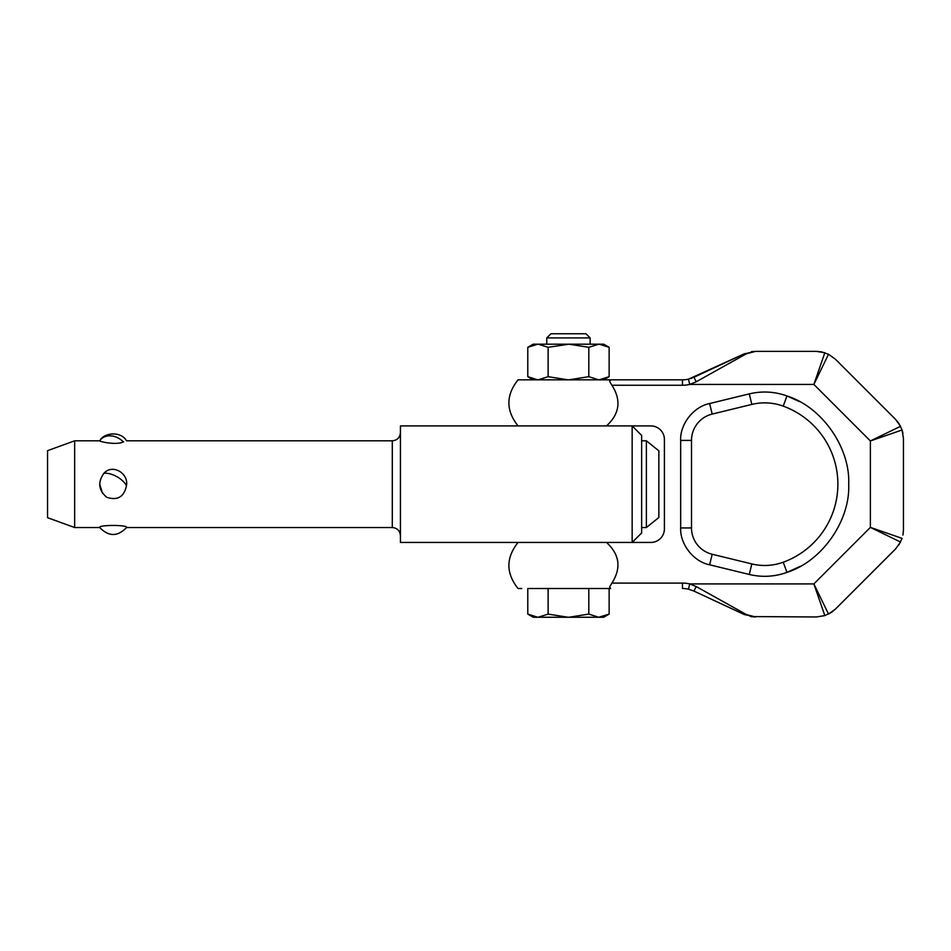 <?xml version="1.0" encoding="UTF-8"?>
<svg xmlns="http://www.w3.org/2000/svg" width="951" height="951" viewBox="0 0 951 951"><rect width="100%" height="100%" fill="white"/><g stroke="black" fill="none" stroke-linecap="round" stroke-linejoin="round"><path stroke-width="1.43" d="M752.146 351.585L755.51 351.371L744.062 353.915L688.488 379.152L689.701 384.43L696.215 381.767L746.357 353.796L755.51 351.371L816.338 351.371L824.838 352.738L813.866 384.43L828.523 354.259L835.501 359.312L895.509 419.32L900.561 426.298L870.379 440.955L902.083 429.983L898.85 423.385M898.838 544.982L902.083 538.373L870.379 527.389L900.561 542.046L895.509 549.024L835.501 609.032L828.523 614.084L813.866 583.914L824.838 615.606L816.338 616.973L750.815 616.569M606.512 425.905C619.672 413.768 621.467 400.216 611.909 385.25L609.639 381.41L610.613 379.829L682.473 379.829L518.045 379.829C505.849 395.188 505.849 410.547 518.045 425.905L650.853 425.905A13.552 13.552 0 0 1 664.404 439.457L664.404 528.887A13.552 13.552 0 0 1 650.853 542.439L632.153 542.439L632.153 425.905L400.43 425.905L400.43 542.439L632.153 542.439L641.64 532.952L641.64 435.392L632.153 425.905M609.639 586.933L610.613 588.514L609.639 586.933L611.909 583.094C621.455 568.08 619.66 554.528 606.512 542.439L518.045 542.439C505.849 557.797 505.849 573.156 518.045 588.514L521.766 588.514M746.476 614.608L746.357 614.548A5.421 3.911 -65 0 1 744.062 614.441L693.921 591.058L744.062 614.441L755.51 616.973L746.357 614.548L696.215 586.577L689.701 583.914L688.488 589.192L693.921 591.058L696.215 586.577M695.015 382.397L696.215 381.767L693.921 377.285L744.062 353.915A5.421 3.911 -115 0 1 746.357 353.796M688.488 379.152A27.104 27.104 0 0 1 682.473 379.829L682.473 385.25A32.524 32.524 0 0 0 689.701 384.43L813.866 384.43L870.379 440.955L870.379 527.389L813.866 583.914L689.701 583.914A32.524 32.524 0 0 0 682.473 583.094L682.473 588.514A27.104 27.104 0 0 1 688.488 589.192M610.613 588.514L606.512 588.514M751.837 404.413L712.192 414.077A27.104 27.104 0 0 0 691.508 440.408L691.508 527.936A27.104 27.104 0 0 0 712.192 554.267L751.837 563.931A54.207 54.207 0 0 0 783.244 562.207A83.046 83.046 0 0 0 783.244 406.136A54.207 54.207 0 0 0 751.837 404.413L749.269 393.88C762.036 390.849 774.59 391.539 786.952 395.949C821.937 406.992 850.301 447.517 848.708 484.178C850.301 520.827 821.937 561.352 786.952 572.395C774.59 576.805 762.036 577.495 749.269 574.463L709.612 564.799C693.648 561.708 679.882 544.186 680.666 527.936L680.666 440.408C679.882 424.158 693.648 406.636 709.612 403.545L749.269 393.88M749.828 616.07L750.91 616.391M824.838 615.606L831.436 612.373M831.507 612.325L835.501 609.032M902.963 534.997L903.45 529.862L902.951 535.044M902.951 433.287L902.083 429.983L903.45 438.482L903.45 529.862M898.802 423.314L895.509 419.32M828.523 354.259L821.521 351.87M821.474 351.858L816.338 351.371M690.759 378.534L692.292 377.987M598.761 617.247L609.139 614.096L603.695 617.247L599.189 617.247L609.139 614.096L609.139 588.514L588.8 588.514L588.8 614.096L598.761 617.247L533.226 617.247L527.781 614.096L537.743 617.247M599.189 379.829L609.139 376.679L603.695 379.829M546.777 344.191L546.777 337.914L590.143 337.914L590.143 344.191L546.777 344.191M590.143 337.914L585.982 333.753L550.938 333.753L546.777 337.914M123.689 441.811L123.345 441.918C115.927 445.555 98.357 441.288 99.736 440.812L74.653 440.812L47.55 450.679L47.55 517.677L74.653 527.532L99.736 527.532C98.001 524.762 128.219 524.75 126.542 527.532L392.299 527.532L392.299 440.812C397.233 440.325 399.943 437.615 400.43 432.681M123.345 441.918A16.262 12.886 -142.9 0 0 100.164 440.218C103.718 433.085 120.611 430.53 126.542 440.812L392.299 440.812M99.736 484.178L102.506 493.296M74.653 440.812L74.653 527.532M126.471 485.604C124.129 496.921 117.555 500.808 106.762 497.302C98.512 490.24 97.561 482.24 103.921 473.301C112.539 463.494 128.825 473.408 126.471 485.604A16.262 8.369 -149.6 0 0 103.921 473.301M641.64 527.532L646.383 527.532L646.383 440.812L641.64 440.812M646.383 527.532L658.853 517.51L658.853 450.833L646.383 440.812M609.139 376.679L609.139 347.305L603.695 344.191L533.226 344.191L527.781 347.305L537.731 344.191M598.75 344.191L588.8 347.305L568.9 344.191L548.121 347.305L538.171 344.191M568.888 379.829L588.8 376.679L588.8 347.305M588.8 376.679L598.761 379.829M609.139 347.305L599.189 344.191M533.226 379.829L527.781 376.679L537.743 379.829L527.781 376.679L527.781 347.305M538.171 379.829L548.121 376.679L568.032 379.829M548.121 376.679L548.121 347.305M527.781 614.096L527.781 588.514L588.8 588.514M548.121 588.514L548.121 614.096L568.032 617.247M568.888 617.247L588.8 614.096M538.171 617.247L548.121 614.096M800.267 566.332L786.952 572.395L783.244 562.207A83.046 83.046 0 0 0 837.867 484.178M611.909 385.25L682.473 385.25M682.473 583.094L611.909 583.094M709.612 403.545L712.192 414.077M783.244 406.136L786.952 395.949L799.47 401.584M751.837 563.931L749.269 574.463L709.612 564.799L712.192 554.267M691.508 527.936L680.666 527.936M691.508 440.408L680.666 440.408M100.164 440.218A16.262 12.886 -142.9 0 0 99.748 440.812L100.164 440.218M751.373 616.652L755.51 616.973M755.51 351.371L751.373 351.692M392.299 527.532C397.233 528.019 399.943 530.729 400.43 535.663M99.736 527.532C108.723 536.804 117.662 536.804 126.542 527.532"/></g></svg>
